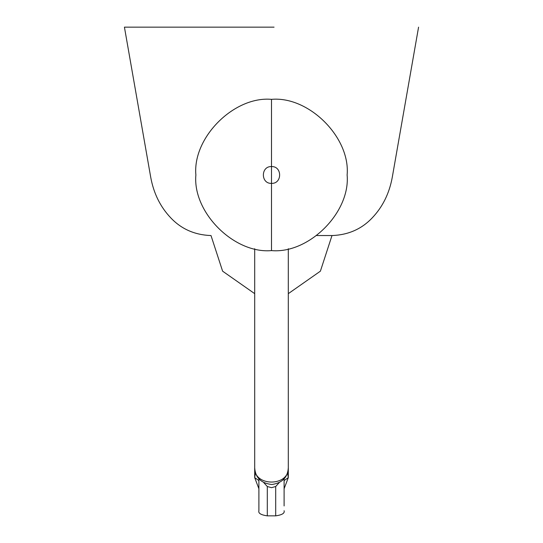 <?xml version="1.0" encoding="UTF-8"?>
<svg xmlns="http://www.w3.org/2000/svg" width="543" height="543" viewBox="0 0 543 543"><rect width="100%" height="100%" fill="white"/><g stroke="black" fill="none" stroke-linecap="round" stroke-linejoin="round"><path stroke-width="0.81" d="M254.694 248.708L254.694 467.713C253.771 486.833 289.229 486.833 288.306 467.713C287.749 477.358 282.258 482.958 271.846 484.519C261.04 483.27 255.325 477.67 254.694 467.713M288.306 248.708L288.306 467.713M258.896 478.831L258.896 510.725L258.896 478.831M284.104 505.954L284.104 478.831M258.896 480.596L254.694 477.63L254.694 347.547M284.104 480.596L288.306 477.63L288.306 347.547M271.5 166.572C282.333 166.11 282.333 183.839 271.5 183.378C260.667 183.839 260.667 166.11 271.5 166.572M271.5 99.349C234.087 95.968 192.494 137.555 195.874 174.975C192.494 212.388 234.087 253.981 271.5 250.601C308.913 253.981 350.506 212.388 347.126 174.975C350.506 137.555 308.913 95.968 271.5 99.349L271.5 250.601M279.197 482.652L275.701 486.508L271.5 487.675L267.299 486.508L263.803 482.652M316.793 235.54L332.343 235.54L316.793 235.54M210.603 235.54C194.577 234.868 181.314 228.99 170.828 217.919C160.348 206.937 153.649 193.362 150.71 177.201L124.428 27.15L274.066 27.15M267.299 486.508L267.299 515.85L275.701 515.85L275.701 486.508M258.896 488.748L254.694 477.63L255.468 472.763M287.532 472.763L288.306 477.63L284.104 488.748M267.299 515.85C260.925 514.94 258.122 513.23 258.896 510.725M275.701 515.85C282.075 514.94 284.878 513.23 284.104 510.725M331.997 235.54L320.39 271.174L288.306 293.654M211.003 235.54L222.61 271.174L254.694 293.654M418.572 27.15L392.29 177.201C389.351 193.362 382.652 206.937 372.172 217.919C361.686 228.99 348.423 234.868 332.397 235.54"/></g></svg>
